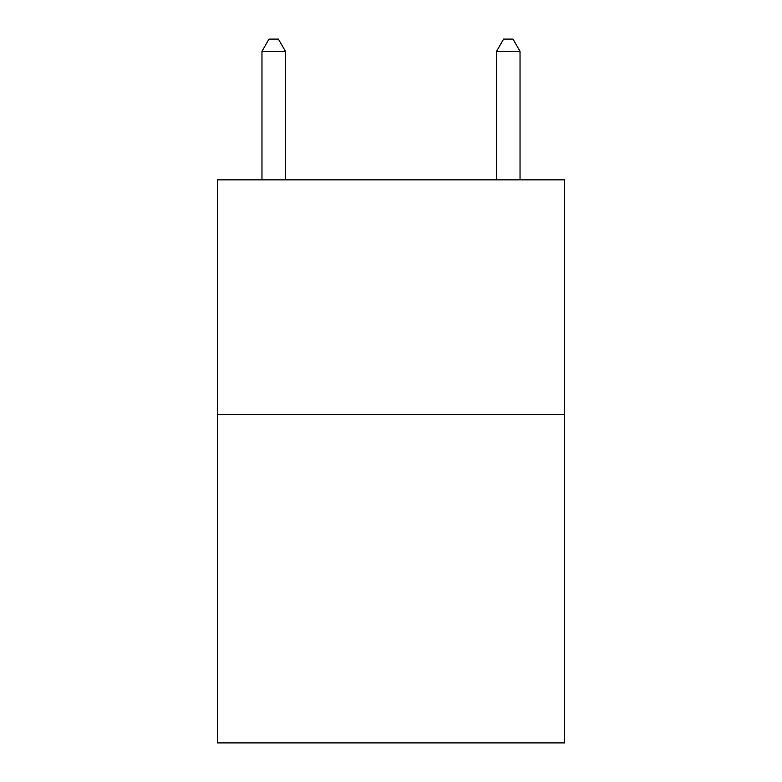 <?xml version="1.0" encoding="UTF-8"?>
<svg xmlns="http://www.w3.org/2000/svg" width="782" height="782" viewBox="0 0 782 782"><rect width="100%" height="100%" fill="white"/><g stroke="black" fill="none" stroke-linecap="round" stroke-linejoin="round"><path stroke-width="1.17" d="M564.604 414.46L564.604 742.9L217.396 742.9L217.396 179.86L564.604 179.86L564.604 414.46L217.396 414.46M285.43 179.86L285.43 51.299L261.97 51.299L261.97 179.86M261.97 51.299L269.008 39.1L278.392 39.1L285.43 51.299M520.03 179.86L520.03 51.299L496.57 51.299L496.57 179.86M496.57 51.299L503.608 39.1L512.992 39.1L520.03 51.299"/></g></svg>
